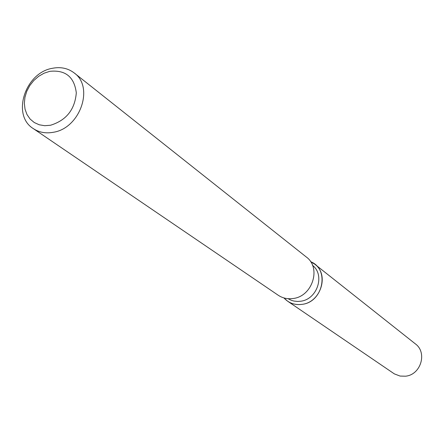 <?xml version="1.0" encoding="UTF-8"?>
<svg xmlns="http://www.w3.org/2000/svg" width="444" height="444" viewBox="0 0 444 444"><rect width="100%" height="100%" fill="white"/><g stroke="black" fill="none" stroke-linecap="round" stroke-linejoin="round"><path stroke-width="0.67" d="M312.537 265.373C325.335 275.114 317.188 299.583 300.494 301.243L297.669 301.448L293.961 301.071L291.308 300.311L288.045 298.69M310.595 261.683C329.898 268.947 323.254 302.32 301.92 304.368C294.683 305.222 288.689 303.08 283.944 297.941L287.607 301.182C291.863 304.007 296.631 305.067 301.92 304.368C320.74 302.525 329.57 274.692 314.785 264.208L310.595 261.683M74.192 72.944L306.343 257.037C321.567 267.837 312.404 296.586 292.99 298.518C287.54 299.25 282.623 298.168 278.238 295.26L33.283 128.588C11.383 115.273 25.064 72.722 52.37 68.304C60.711 66.678 67.988 68.226 74.192 72.944C94.428 87.085 80.048 128.383 53.263 132.29C45.738 133.655 39.083 132.423 33.283 128.588M49.806 71.334C65.446 69.73 74.281 76.895 76.301 92.835C74.903 109.568 66.311 120.374 50.527 125.247L44.716 125.708L39.194 124.775L34.244 122.516L30.109 119.042L26.99 114.535L25.042 109.224L24.348 103.38L24.942 97.286L26.79 91.248L29.798 85.559L33.822 80.497L38.661 76.307L44.073 73.205L49.806 71.334M314.785 264.208L415.356 343.867C427.616 352.608 420.795 374.98 405.422 376.201L400.094 376.062L394.366 373.892L287.607 301.182"/></g></svg>
